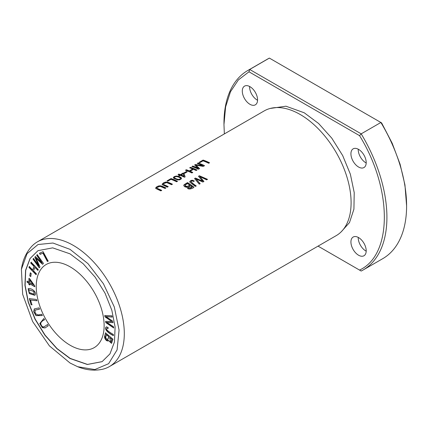 <?xml version="1.0" encoding="UTF-8"?>
<svg xmlns="http://www.w3.org/2000/svg" width="428" height="428" viewBox="0 0 428 428"><rect width="100%" height="100%" fill="white"/><g stroke="black" fill="none" stroke-linecap="round" stroke-linejoin="round"><path stroke-width="0.64" d="M31.11 262.193L30.746 263.065L34.096 266.516L32.656 269.95L29.302 266.505L28.933 267.377L36.048 274.696L36.417 273.818L33.496 270.812L34.941 267.377L37.862 270.384L38.226 269.506L31.11 262.193M43.062 251.637L39.504 253.258L40.104 254.382L42.912 253.103L47.401 261.492L48.155 261.15L43.062 251.637M30.302 272.861L29.778 275.835L30.709 276.568L31.228 273.594L30.302 272.861M27.071 281.121L27.055 282.196L28.885 283.283L28.874 284.465L29.735 284.973L29.746 283.791L34.695 286.717L34.705 285.84L29.8 278.912L28.938 278.403L28.895 282.207L27.071 281.121M44.683 326.473L44.512 326.575C42.928 327.484 41.66 326.537 40.703 323.745C40.778 322.268 42.072 320.941 44.592 319.759L43.849 318.534L39.777 323.547L42.324 327.634L45.015 327.944L48.252 325.794L47.513 324.574L44.309 326.703L47.685 324.472M104.764 315.522L104.946 316.8L111.885 321.535L105.598 321.369L105.769 322.578L113.655 327.96L113.479 326.703L106.733 322.348L112.901 322.659L112.687 321.144L105.903 316.522L112.109 317.084L111.927 315.8L104.764 315.522M105.507 332.866L104.833 335.75C103.635 338.136 107.07 342.325 108.455 340.517L111.542 343.363L112.939 339.195L105.507 332.866M108.081 340.875L108.626 340.421L111.628 343.31M102.142 361.628L87.473 364.426L70.187 358.402L57.052 348.574L45.047 335.097L35.198 319.127L28.35 302.04L25.097 285.299L25.712 270.341L30.147 258.448L38.017 250.642M70.187 266.874A48.011 27.718 60 0 1 101.548 309.182A48.011 27.718 60 0 1 94.187 347.648A48.011 27.718 60 0 1 70.187 345.273A48.011 27.718 60 0 1 38.82 302.965A48.011 27.718 60 0 1 46.181 264.499A48.011 27.718 60 0 1 70.187 266.874M35.289 294.651C36.696 291.655 30.698 287.52 28.125 288.75L29.281 293.587L34.77 295.325L35.289 294.651M106.326 326.89C103.646 328.95 108.343 333.161 113.324 335.595L113.372 334.455C110.237 332.706 108.017 331.106 106.711 329.667L106.861 328.148L108.145 328.506L108.065 327.399L106.214 326.939M29.339 298.632L31.116 304.773L31.95 304.87L30.554 300.028L36.808 300.75L36.434 299.45L29.339 298.632M41.757 314.27L38.087 314.971L35.31 313.547L34.989 310.161L39.547 309.166L38.985 307.871L34.299 308.92L33.716 311.659L35.968 315.623L42.319 315.564L41.757 314.27M37.236 254.671L36.669 255.259L41.96 262.68L35.385 256.591L34.855 257.142L38.766 265.777L33.561 258.48L32.993 259.068L39.21 267.789L40.002 266.965L35.979 258.154L42.565 264.306L43.447 263.386L37.236 254.671M21.4 269.298C22.663 260.32 26.049 252.729 31.565 246.533A72.011 41.575 60 0 1 37.375 241.863L264.172 110.927A72.011 41.575 60 0 1 288.745 109.391A72.011 41.575 60 0 1 300.178 114.49A72.011 41.575 60 0 1 349.799 215.14A72.011 41.575 60 0 1 336.183 235.657L109.391 366.593A72.011 41.575 60 0 1 102.436 369.289C94.315 370.969 86.049 370.108 77.639 366.71L70.015 362.992L49.429 345.899L32.619 321.514L22.668 294.32L21.405 269.298L27.055 253.66L38.028 244.527L52.965 243.024L70.015 249.347L87.959 263.621L103.432 283.753L114.303 306.972L119.075 330.079L117.09 349.895L108.626 363.688L94.839 369.562L77.639 366.705M37.375 241.863A72.011 41.575 60 0 1 73.381 245.431A72.011 41.575 60 0 1 120.428 308.888A72.011 41.575 60 0 1 109.391 366.593M190.53 167.327L189.679 167.819A72.011 41.575 60 0 1 192.718 168.974L189.363 170.911A72.011 41.575 -120 0 0 186.324 169.756L185.468 170.248A72.011 41.575 60 0 1 191.921 172.96L192.777 172.463A72.011 41.575 -120 0 0 190.128 171.232L193.477 169.301A72.011 41.575 60 0 1 196.126 170.531L196.982 170.039A72.011 41.575 -120 0 0 190.53 167.327L190.53 167.525A71.77 41.436 60 0 1 196.8 170.141M171.061 178.567L167.032 180.894A72.011 41.575 60 0 1 167.792 181.162L170.97 179.327A72.011 41.575 60 0 1 176.657 181.772L177.513 181.279A72.011 41.575 -120 0 0 171.061 178.567L171.061 178.765A71.77 41.436 60 0 1 177.326 181.381M203.107 160.061L199.079 162.389A72.011 41.575 60 0 1 199.839 162.661L203.016 160.826A72.011 41.575 60 0 1 208.709 163.266L209.56 162.774A72.011 41.575 -120 0 0 203.107 160.061L203.107 160.265A71.77 41.436 60 0 1 209.378 162.881M187.159 187.63L187.293 187.025C186.865 190.273 192.632 188.876 193.97 187.175A72.011 41.575 -120 0 0 187.518 182.596L184.094 184.719L183.724 185.463L184.5 186.624L186.036 187.154L187.293 187.025L187.154 187.534M178.829 174.078L178.037 174.538A72.011 41.575 60 0 1 179.583 175.1L178.711 175.603A72.011 41.575 60 0 1 179.439 175.887L180.311 175.384A72.011 41.575 60 0 1 184.489 177.251L185.137 176.876L183.901 173.308A72.011 41.575 -120 0 0 183.173 173.024L180.375 174.64A72.011 41.575 -120 0 0 178.829 174.078L178.829 174.282A71.77 41.436 60 0 1 180.375 174.838L183.173 173.222A71.77 41.436 60 0 1 183.901 173.506L185.083 176.908M186.394 171.542L183.96 172.949A72.011 41.575 60 0 1 184.757 173.265L187.191 171.863A72.011 41.575 -120 0 0 186.394 171.542L186.394 171.74A71.77 41.436 60 0 1 186.988 171.976M179.61 179.867L181.472 178.754L181.263 177.797L180.343 177.106L178.118 176.256L176.282 176.074L174.704 176.411L173.495 177.203L173.506 178.053L174.217 178.62L177.625 179.862L179.61 179.867M198.089 162.961L197.265 163.437A72.011 41.575 60 0 1 202.76 165.684L195.398 164.513L194.633 164.957L198.159 168.241A72.011 41.575 -120 0 0 192.755 166.043L191.937 166.513A72.011 41.575 60 0 1 198.383 169.226L199.534 168.562L195.901 165.096L203.257 166.417L204.541 165.673A72.011 41.575 -120 0 0 198.089 162.961L198.089 163.159A71.77 41.436 60 0 1 204.354 165.78M168.231 186.635A72.011 41.575 -120 0 0 164.513 184.95L163.362 184.286L163.346 183.821L165.78 182.612L167.054 182.724L171.596 184.693L172.452 184.201L169.114 182.676L167.321 182.093L165.497 182.098L163.549 182.804L162.11 184.243L162.442 184.81L167.38 187.127L168.231 186.635M199.368 175.753L198.496 176.256L202.61 181.135L195.377 178.059L194.553 178.535L199.234 184.136L200.095 183.639L195.88 178.872L202.851 182.05L203.883 181.451L199.855 176.577L206.654 179.851L207.526 179.348L199.368 175.753L207.345 179.455M161.725 190.39A72.011 41.575 -120 0 0 158.002 188.711L156.851 188.042L156.841 187.582L159.275 186.373L160.543 186.48L165.09 188.448L165.946 187.956L162.608 186.431L160.816 185.848L158.991 185.854L157.044 186.56L155.605 188.004L155.936 188.566L160.869 190.883L161.725 190.39M194.259 180.964L192.37 180.252L191.081 180.456L189.845 181.37L189.866 182.2L195.329 186.389L196.185 185.896C194.012 184.468 192.268 183.034 190.941 181.595C191.616 180.825 192.504 180.787 193.59 181.483L194.259 180.964M318.041 246.127L359.531 270.079C392.599 254.885 392.599 188.999 359.531 135.628L248.968 71.797L238.38 79.913L230.478 91.763L225.615 106.861L223.967 124.585L224.352 133.911M358.562 255.216A10.802 6.238 60 0 1 351.506 245.693A10.802 6.238 60 0 1 353.164 237.042A10.802 6.238 60 0 1 363.966 243.275A10.802 6.238 60 0 1 363.966 255.751A10.802 6.238 60 0 1 358.562 255.216M358.562 167.016A10.802 6.238 60 0 1 351.506 157.499A10.802 6.238 60 0 1 353.164 148.842A10.802 6.238 60 0 1 363.966 155.08A10.802 6.238 60 0 1 363.966 167.551A10.802 6.238 60 0 1 358.562 167.016M249.936 104.298A10.802 6.238 60 0 1 242.879 94.781A10.802 6.238 60 0 1 244.532 86.124A10.802 6.238 60 0 1 255.334 92.362A10.802 6.238 60 0 1 255.334 104.833A10.802 6.238 60 0 1 249.936 104.298M341.298 231.709L349.489 222.592L353.919 209.18L354.218 192.595L350.366 174.201L342.673 155.541L331.791 138.164L318.619 123.505L304.249 112.789L285.947 106.203L270.148 108.466M359.531 270.079L361.195 271.042A115.218 66.522 -120 0 0 363.046 270.036L382.739 258.667A115.218 66.522 -120 0 0 406.6 205.922A115.218 66.522 -120 0 0 380.883 122.478L381.599 122.889L392.187 143.241L400.084 164.208L404.947 184.923L406.6 205.922M363.046 270.036A115.218 66.522 -120 0 0 361.195 133.841L380.883 122.478L269.373 58.096A115.218 66.522 -120 0 0 267.516 59.101L247.828 70.47A115.218 66.522 -120 0 0 223.967 123.216L223.967 124.585M359.531 135.628L361.195 133.841L249.685 69.464A115.218 66.522 -120 0 0 247.828 70.47M248.968 71.797L249.685 69.464L269.373 58.096M366.197 251.183A10.802 6.238 60 0 1 365.865 251.001A10.802 6.238 60 0 1 358.231 237.39M366.197 162.988A10.802 6.238 60 0 1 365.865 162.806A10.802 6.238 60 0 1 358.231 149.195M257.565 100.27A10.802 6.238 60 0 1 257.233 100.088A10.802 6.238 60 0 1 249.604 86.477M70.015 358.504L56.865 348.622L44.854 335.14L34.984 319.133L28.178 302.029L24.92 285.273L25.584 270.309L30.072 258.464L37.969 250.669L52.681 247.855L70.015 253.841L83.166 263.723L95.177 277.2L105.047 293.212L111.852 310.316L115.111 327.072L114.442 342.036L109.959 353.881L102.062 361.676L87.349 364.49L70.015 358.504M184.163 173.03L186.394 171.74M181.103 174.924L183.12 173.757L184.008 176.181A72.011 41.575 -120 0 0 181.103 174.924L181.103 175.122A71.77 41.436 60 0 1 184.008 176.379L184.008 176.181M178.257 174.613L178.829 174.282M178.92 175.678L179.583 175.1M174.383 177.556L174.41 177.834C174.999 178.711 179.68 180.75 180.493 178.594M174.41 177.834L174.41 177.636C175.004 175.571 179.958 177.122 180.493 178.401C179.712 180.546 175.004 178.524 174.41 177.636L174.373 177.652M173.351 177.727L176.282 176.272L177.454 176.325L180.948 177.695L181.531 178.546M197.485 163.512L198.089 163.159M195.901 165.096L199.534 168.76M192.151 166.588L192.755 166.241A71.77 41.436 60 0 1 198.159 168.439L198.159 168.241M194.772 165.074L195.398 164.716L202.76 165.684M163.287 184.152L164.513 185.147A71.77 41.436 60 0 1 168.049 186.742M162.121 184.345L167.198 182.269L172.27 184.302M198.613 176.384L199.368 175.951M199.855 176.577L203.883 181.654M195.88 178.872L200.095 183.837M194.67 178.663L195.377 178.251L202.61 181.135M156.776 187.913L158.002 188.909A71.77 41.436 60 0 1 161.543 190.497M155.61 188.101L160.693 186.025L165.759 188.063M189.743 181.863L190.476 180.953L191.905 180.461L194.259 181.162M190.941 181.793C192.258 183.232 194.007 184.666 196.185 186.094M190.406 185.624A72.011 41.575 60 0 1 192.354 187.079L190.107 188.486L188.523 188.197L188.09 187.368L190.406 185.624M189.641 185.083C187.742 186.694 186.18 186.752 184.955 185.26L187.427 183.58A72.011 41.575 60 0 1 189.641 185.083L189.641 185.281C188.662 186.287 185.169 187.544 184.955 185.458M183.73 185.565L184.131 184.875L187.518 182.793A71.77 41.436 60 0 1 193.825 187.261M184.933 185.533L184.955 185.26M192.354 187.079L188.09 187.368M199.293 162.463L203.107 160.265M167.246 180.969L171.061 178.765M189.893 167.894L190.53 167.525M190.128 171.232L190.128 171.43A71.77 41.436 60 0 1 192.589 172.57M185.688 170.323L186.324 169.953A71.77 41.436 60 0 1 189.363 171.109L192.718 168.974M109.579 337.531L111.997 339.351L109.579 337.531L110.948 342.159L111.826 339.447M106.149 334.61L108.873 336.686L106.315 334.514L105.652 337.954L107.728 339.704L108.701 336.788M108.166 340.822L105.497 339.131L104.999 335.648L105.673 332.765M107.808 339.645L108.873 336.686M111.029 342.1L111.997 339.351M104.946 316.8L104.935 315.42M105.903 316.522L112.28 316.982M106.733 322.348L113.072 322.557M113.827 327.864L105.941 322.482L105.769 321.273M111.885 321.535L105.117 316.699M45.101 327.896L42.468 327.511L39.959 323.493L43.854 318.544M33.844 291.639L34.144 294.261L29.238 292.468L28.847 289.767L34.01 291.538L28.927 289.729M34.85 295.272L29.382 293.426L28.296 288.654M34.235 294.202L34.01 291.538M108.129 328.303L106.952 328.11M113.49 335.499C108.509 333.064 103.817 328.848 106.492 326.789M31.116 304.773L29.511 298.535M36.979 300.654L30.554 300.028M32.121 304.773L31.281 304.677M42.292 315.506L36.107 315.5L33.898 311.611L34.384 308.877M39.52 309.107L35.08 310.113M36.669 255.259L37.407 254.574M35.979 258.154L42.736 264.204M39.381 267.687L33.165 258.972L33.732 258.384M38.766 265.777L35.021 257.046L35.551 256.495M41.96 262.68L36.84 255.163M29.757 282.715L29.955 279.869L33.368 284.652L29.757 282.715M27.055 282.196L27.237 281.025M28.895 282.207L29.109 278.302M34.866 286.621L29.746 283.791M29.901 284.877L29.045 284.369L29.056 283.181L27.226 282.1M29.789 279.971L33.202 284.748M29.778 275.835L30.474 272.764M30.875 276.467L29.949 275.734M48.327 261.053L47.572 261.396L43.078 253.001L40.275 254.28L39.676 253.162M30.746 263.065L31.281 262.091M38.028 270.282L34.941 267.377M36.22 274.594L29.104 267.281L29.473 266.403M32.656 269.95L34.267 266.414L30.912 262.969"/></g></svg>
